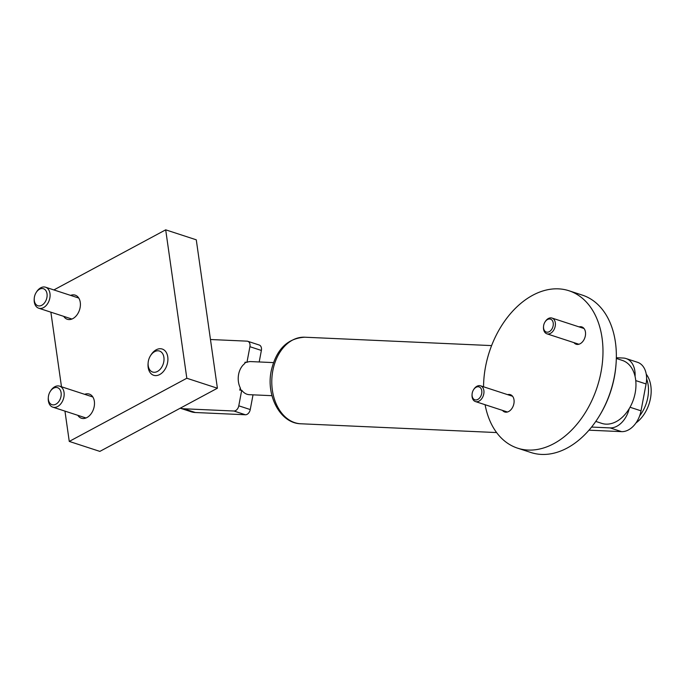 <?xml version="1.0" encoding="UTF-8"?>
<svg xmlns="http://www.w3.org/2000/svg" width="684" height="684" viewBox="0 0 684 684"><rect width="100%" height="100%" fill="white"/><g stroke="black" fill="none" stroke-linecap="round" stroke-linejoin="round"><path stroke-width="1.03" d="M77.831 415.316A12.697 8.695 -71.9 0 0 81.405 418.223A12.697 8.695 -71.9 0 0 90.895 414.068A12.697 8.695 -71.9 0 0 94.349 401.311A12.697 8.695 -71.9 0 0 89.279 394.087A12.697 8.695 -71.9 0 0 84.679 394.326M63.749 316.376A12.697 8.695 -71.9 0 0 67.323 319.283A12.697 8.695 -71.9 0 0 76.813 315.127A12.697 8.695 -71.9 0 0 80.267 302.371A12.697 8.695 -71.9 0 0 75.197 295.146A12.697 8.695 -71.9 0 0 70.597 295.385M53.874 289.93L165.69 229.833L186.817 378.243L69.264 441.419L64.954 411.118M186.817 378.243L217.401 388.221L196.274 239.81L165.69 229.833M217.401 388.221L99.855 451.397L69.264 441.419M61.492 386.759L50.873 312.178M635.077 376.482A22.076 15.125 -71.9 0 0 626.057 358.544A22.076 15.125 -71.9 0 0 623.252 358.04L616.344 357.732M630.032 407.254L641.019 410.836A22.076 15.125 108.1 0 1 621.576 431.638L610.111 427.902L591.583 427.064M610.111 427.902A22.076 15.125 -71.9 0 0 629.22 408.647M621.576 431.638L588.992 430.176M626.057 358.544L637.522 362.289A22.076 15.125 108.1 0 1 646.081 383.963L635.752 380.595M641.019 410.836L646.081 383.963M244.795 363.546L245.043 362.212L244.692 363.623A16.561 11.85 92.6 0 0 238.605 374.387A16.561 11.85 92.6 0 0 240.169 387.657L240.674 389.564L239.793 390.137L240.229 387.785M183.868 408.776L195.333 412.512A33.114 22.683 108.1 0 1 191.127 411.751L180.225 408.194A33.114 22.683 -71.9 0 0 183.868 408.776L233.919 411.016A5.523 3.779 -71.9 0 0 238.784 405.817L241.717 390.222L239.793 390.137M241.717 390.222A16.561 11.85 92.6 0 0 249.335 394.677L271.976 395.685M273.463 362.606L250.823 361.588A16.561 11.85 92.6 0 0 246.967 362.298L249.908 346.702A5.523 3.779 -71.9 0 0 247.762 341.282A5.523 3.779 -71.9 0 0 247.061 341.154L210.467 339.512M245.761 362.554L245.043 362.212L246.967 362.298M253.02 394.839L250.25 409.562A5.523 3.779 108.1 0 1 245.394 414.761L233.919 411.016M247.762 341.282L259.236 345.027A5.523 3.779 108.1 0 1 261.373 350.447L259.202 361.964M195.333 412.512L245.394 414.761M148.223 365.752A11.038 7.558 -71.9 0 0 157.465 371.438A11.038 7.558 -71.9 0 0 163.895 357.33A11.038 7.558 -71.9 0 0 158.466 350.824A11.038 7.558 -71.9 0 0 150.463 355.757A11.038 7.558 -71.9 0 0 148.129 362.913A11.038 7.558 -71.9 0 0 148.223 365.752M150.463 355.757L150.976 354.936A13.8 9.448 108.1 0 1 162.245 349.045A13.8 9.448 108.1 0 1 167.76 356.903A13.8 9.448 108.1 0 1 164.006 370.762A13.8 9.448 108.1 0 1 153.686 375.285A13.8 9.448 108.1 0 1 148.172 367.428A13.8 9.448 108.1 0 1 148.06 363.879L148.129 362.913M485.093 404.714A82.79 56.712 -71.9 0 0 489.676 420.267A82.79 56.712 -71.9 0 0 517.591 448.165L530.972 452.526A82.79 56.712 -71.9 0 0 598.577 417.18A82.79 56.712 -71.9 0 0 616.079 363.52A82.79 56.712 -71.9 0 0 610.231 323.002A82.79 56.712 -71.9 0 0 582.323 295.112L568.943 290.743A82.79 56.712 -71.9 0 0 483.554 386.793M502.501 410.4A9.106 6.241 -71.9 0 0 504.715 411.99A9.106 6.241 -71.9 0 0 512.213 408.006A9.106 6.241 -71.9 0 0 513.436 397.737A9.106 6.241 -71.9 0 0 510.367 394.677A9.106 6.241 -71.9 0 0 507.639 394.651M573.953 342.641A9.106 6.241 -71.9 0 0 576.167 344.232A9.106 6.241 -71.9 0 0 583.666 340.247A9.106 6.241 -71.9 0 0 584.88 329.979A9.106 6.241 -71.9 0 0 581.81 326.918A9.106 6.241 -71.9 0 0 579.083 326.892M595.79 421.421L601.809 423.387A33.114 22.683 -71.9 0 0 629.075 408.887A33.114 22.683 -71.9 0 0 633.512 371.574A33.114 22.683 -71.9 0 0 622.354 360.417L616.327 358.45M517.591 448.165A82.79 56.712 -71.9 0 0 585.752 411.913A82.79 56.712 -71.9 0 0 596.85 318.633A82.79 56.712 -71.9 0 0 568.943 290.743M616.079 363.52L616.01 364.486A80.028 54.814 108.1 0 1 599.09 416.359L598.577 417.18M635.983 422.943A30.361 20.794 -71.9 0 0 647.996 376.918A30.361 20.794 -71.9 0 0 646.243 374.174M639.625 415.898A30.361 20.794 -71.9 0 0 646.594 378.859M551.928 320.061A6.789 4.651 -71.9 0 0 544.968 322.036A6.789 4.651 -71.9 0 0 543.532 326.439A6.789 4.651 -71.9 0 0 544.883 331.133A6.789 4.651 -71.9 0 0 551.8 329.209A6.789 4.651 -71.9 0 0 551.928 320.061M544.968 322.036L545.242 321.6A8.276 5.669 108.1 0 1 552.005 318.06A8.276 5.669 108.1 0 1 553.732 319.18A8.276 5.669 108.1 0 1 554.279 329.064A8.276 5.669 108.1 0 1 546.867 333.801A8.276 5.669 108.1 0 1 545.139 332.68A8.276 5.669 108.1 0 1 543.489 326.961L543.532 326.439M476.876 386.93A6.789 4.651 -71.9 0 0 473.516 389.794A6.789 4.651 -71.9 0 0 472.08 394.198A6.789 4.651 -71.9 0 0 477.03 399.772A6.789 4.651 -71.9 0 0 481.852 391.778A6.789 4.651 -71.9 0 0 476.876 386.93M473.516 389.794L473.798 389.35A8.276 5.669 108.1 0 1 477.894 385.861A8.276 5.669 108.1 0 1 480.553 385.819A8.276 5.669 108.1 0 1 483.827 393.608A8.276 5.669 108.1 0 1 478.082 401.525A8.276 5.669 108.1 0 1 475.423 401.559A8.276 5.669 108.1 0 1 472.046 394.719L472.08 394.198M54.652 387.717A8.943 6.122 -71.9 0 0 50.223 391.496A8.943 6.122 -71.9 0 0 48.333 397.293A8.943 6.122 -71.9 0 0 54.857 404.637A8.943 6.122 -71.9 0 0 61.201 394.104A8.943 6.122 -71.9 0 0 54.652 387.717M50.223 391.496L50.616 390.872A11.038 7.558 108.1 0 1 56.079 386.203A11.038 7.558 108.1 0 1 59.628 386.161A11.038 7.558 108.1 0 1 63.988 396.54A11.038 7.558 108.1 0 1 56.336 407.091A11.038 7.558 108.1 0 1 52.779 407.142A11.038 7.558 108.1 0 1 48.282 398.028L48.333 397.293M40.57 288.776A8.943 6.122 -71.9 0 0 36.141 292.555A8.943 6.122 -71.9 0 0 34.251 298.344A8.943 6.122 -71.9 0 0 40.775 305.697A8.943 6.122 -71.9 0 0 47.119 295.163A8.943 6.122 -71.9 0 0 40.57 288.776M36.141 292.555L36.534 291.931A11.038 7.558 108.1 0 1 41.998 287.263A11.038 7.558 108.1 0 1 45.546 287.212A11.038 7.558 108.1 0 1 49.906 297.6A11.038 7.558 108.1 0 1 42.254 308.151A11.038 7.558 108.1 0 1 38.697 308.202A11.038 7.558 108.1 0 1 34.2 299.079L34.251 298.344M496.61 432.562L300.883 423.781A43.331 31.011 -87.4 0 1 272.813 370.711A43.331 31.011 -87.4 0 1 304.773 337.212L491.591 345.6M238.784 405.817L250.25 409.562M261.373 350.447L249.908 346.702M300.883 423.781C280.218 423.405 265.939 395.771 271.215 370.933C276.139 349.558 287.323 338.315 304.773 337.212M552.005 318.06L584.025 328.508M546.867 333.801L578.895 344.249M475.423 401.559L507.442 412.007M480.553 385.819L512.581 396.267M52.779 407.142L85.996 417.984M59.628 386.161L92.844 396.994M38.697 308.202L71.914 319.035M45.546 287.212L78.763 298.053"/></g></svg>
